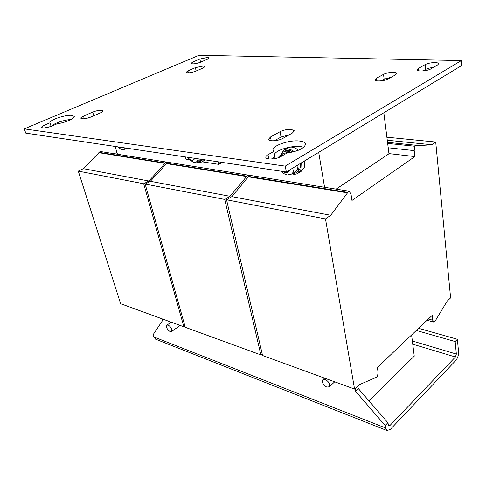<?xml version="1.0" encoding="UTF-8"?>
<svg xmlns="http://www.w3.org/2000/svg" width="486" height="486" viewBox="0 0 486 486"><rect width="100%" height="100%" fill="white"/><g stroke="black" fill="none" stroke-linecap="round" stroke-linejoin="round"><path stroke-width="0.73" d="M83.477 116.087L92.698 112.096C96.003 110.79 98.968 110.182 101.586 110.286L102.868 110.863C102.959 111.428 102.127 112.108 100.359 112.898L91.107 116.944C85.852 118.851 82.432 119.27 80.834 118.213C80.743 117.624 81.624 116.913 83.477 116.087L84.291 118.742M418.233 68.556L425.11 64.608C427.771 63.302 431.106 62.627 435.11 62.585C437.339 62.658 438.536 63.04 438.682 63.733L437.649 64.917L430.815 68.915C427.419 71.084 416.933 71.752 417.122 69.814L418.233 68.556L418.452 70.725M376.213 78.41L383.533 74.352C386.327 73.009 389.663 72.335 393.545 72.323C395.574 72.414 396.661 72.785 396.807 73.447L395.61 74.783L388.32 78.896C384.772 81.059 374.797 81.739 374.925 79.826L376.213 78.41L376.516 80.791M270.477 137.016L280.045 131.712C283.587 129.987 287.384 129.221 291.424 129.428L294.309 130.813L292.414 133.006L282.858 138.401C278.472 141.043 268.515 141.681 268.436 139.354L270.477 137.016L271.206 140.74M44.536 125.127L49.961 122.818C49.068 120.042 65.835 114.435 72.031 115.382L74.218 116.409C75.215 118.371 65.197 122.739 57.202 123.748L51.759 126.081C46.535 127.976 43.157 128.419 41.632 127.399C41.535 126.779 42.501 126.02 44.536 125.127L45.435 127.836M187.936 70.865L195.378 67.639L203.409 65.993L205.013 66.527L203.276 67.919L195.822 71.181C190.955 72.864 187.724 73.246 186.114 72.317L187.936 70.865L188.404 72.851M192.711 62.062L199.837 59.031L207.558 57.445L209.114 57.925L207.467 59.219L200.335 62.281C195.651 63.879 192.529 64.255 190.98 63.405L192.711 62.062L193.136 63.885M274.347 154.536C275.902 150.053 291.649 145.326 300.615 146.59L303.738 147.258M267.993 154.748L273.746 151.444L273.077 150.283C271.686 145.782 289.51 139.646 299.631 141.049C303.197 141.487 305.159 142.489 305.53 144.056C304.679 148.157 298.447 151.182 286.837 153.12L281.09 156.486C276.449 159.384 265.933 159.973 265.812 157.373C265.696 156.541 266.419 155.666 267.993 154.748L268.831 158.971M179.522 325.912L179.948 325.359M170.143 331.628L171.485 331.561C172.317 329.295 171.236 327.133 168.229 325.073L166.905 325.14C166.066 327.4 167.141 329.563 170.143 331.628M326.72 387.069L329.253 386.826C330.298 384.159 328.973 381.723 325.286 379.53L322.789 379.773C321.726 382.427 323.038 384.857 326.72 387.069M301.022 171.406L304.279 167.421L304.607 160.909M294.261 151.65C290.367 148.85 286.91 148.352 283.891 150.156L281.084 154.08L280.823 155.089M291.886 173.86C294.352 174.577 296.49 174.322 298.301 173.089L300.883 169.505L301.192 162.98M296.952 172.336L297.547 171.965C299.819 170.228 300.731 167.415 300.269 163.539M291.965 173.812L296.187 172.809C298.459 171.066 299.358 168.253 298.896 164.371M277.992 157.835L279.833 155.666L283.812 154.888M280.379 155.344L283.885 153.303L287.669 152.489L289.061 152.804M293.921 167.397C294.115 170.495 293.289 172.737 291.442 174.128L287.426 174.972C285.197 174.589 283.113 173.338 281.175 171.218M126.773 148.971L130.613 148.752M125.588 148.746L128.675 148.467M125.303 147.963L124.021 149.506L122.168 149.797L118.584 147.774M118.195 146.9C119.586 147.944 120.741 148.115 121.64 147.416M198.44 158.873L196.52 161.966L193.859 162.439L188.969 159.493L188.131 158.521M198.768 160.757L200.451 159.171M187.62 157.257C190.804 160.896 193.197 161.255 194.801 158.333M197.061 162.19L200.615 162.439L201.763 161.935L203.67 159.651M200.712 161.109L202.516 159.481M196.332 162.075L199.77 161.613L201.581 159.341M425.11 64.608L425.578 69.437C427.443 68.447 430.001 67.797 433.263 67.487M425.578 69.437L423.045 70.913M280.045 131.712L281.048 137.028L289.328 134.75M281.048 137.028L274.42 140.752M51.68 126.117C53.442 123.468 64.62 119.69 71.047 119.532M273.746 151.444L274.839 157.039L271.364 159.056M461.323 60.574L461.7 65.482L286.357 171.989L25.758 133.115L24.3 128.875L199.023 55.289L461.323 60.574L285.246 166.133L24.3 128.875M383.533 74.352L384.122 79.169L391.218 77.262M384.122 79.169L381.133 80.846M383.843 112.776L388.964 153.77L336.087 189.121M298.447 150.223C294.334 146.924 290.634 146.231 287.341 148.157L284.577 149.755M318.701 152.343L324.569 187.28M117.442 154.244L115.17 146.45M285.246 166.133L286.357 171.989M222.138 162.409L218.773 164.359L218.184 161.82M204.697 160.35L205.438 159.918M189.346 159.882L186.059 159.384L185.445 156.935M218.773 164.359L202 161.808M282.743 171.449C286.029 173.447 288.332 172.961 289.65 169.991M297.936 164.954C298.118 168.047 297.286 170.288 295.433 171.68L294.905 172.008M290.974 152.446C287.998 150.854 285.404 150.751 283.192 152.13L280.902 155.04M292.961 151.996C289.771 150.071 286.977 149.846 284.577 151.328L283.812 151.772M116.907 152.422L114.204 153.728M167.184 162.774L166.577 162.081L100.462 151.535L98.828 152.312L98.95 152.701L83.349 168.666L78.295 171.115L120.619 303.701L183.86 326.786L184.911 326.039M166.577 162.081L164.912 162.95L98.828 152.312M164.912 162.95L165.021 163.369L98.95 152.701M165.021 163.369L148.88 181.011L83.349 168.666M148.88 181.011L143.692 183.763L78.295 171.115M143.692 183.763L183.86 326.786M376.036 377.908L377.452 376.547L378.12 372.464L377.355 367.434L432.194 315.371L432.722 320.195L433.998 322.145L435.195 320.991L447.15 301.174L450.607 297.888L435.717 142.04L431.805 144.761L416.35 145.8L416.295 145.32L414.916 146.268L414.2 150.624L414.85 156.589L351.973 200.451L351.007 194.114L349.1 191.198L249.986 175.385L248.303 176.375L248.401 176.837L231.81 196.636L226.549 199.782L262.562 355.509L354.561 389.079L359.045 384.821L375.976 377.507L376.036 377.908L375.49 377.719M414.85 156.589L388.94 153.606M435.717 142.04L386.892 137.204M431.805 144.761L387.269 140.223M416.295 145.32L387.536 142.331M414.916 146.268L387.67 143.4M414.2 150.624L388.217 147.78M349.1 191.198L347.435 192.335L248.303 176.375M347.435 192.335L347.514 192.845L248.401 176.837M347.514 192.845L330.723 215.268L231.81 196.636M330.723 215.268L325.498 218.913L226.549 199.782M325.498 218.913L354.561 389.079M432.722 320.195L428.354 319.01M433.998 322.145L427.048 320.256M248.899 176.023L248.182 175.1L168.053 162.318L166.388 163.187L166.498 163.612L150.35 181.29L145.156 184.042L185.263 327.297L260.867 354.889L262.179 353.838M248.182 175.1L246.493 176.084L166.388 163.187M246.493 176.084L246.596 176.546L166.498 163.612M246.596 176.546L230.012 196.295L150.35 181.29M230.012 196.295L224.745 199.43L145.156 184.042M224.745 199.43L260.867 354.889M412.754 344.185L455.412 356.985L456.348 354.057L455.151 341.537L457.375 339.264L458.541 351.767C458.65 355.181 457.721 358.103 455.753 360.515L390.416 429.29L387.081 430.56L385.55 427.947L385.179 425.523L355.6 391.297L355.126 388.539M455.412 356.985L389.863 425.596L388.217 424.952M355.6 391.297L358.389 388.636L387.883 422.711L388.757 426.009L389.863 425.596M455.151 341.537L416.314 330.45M457.375 339.264L418.58 328.299M155.66 339.192L153.612 336.847L153.005 334.86L162.603 320.493L162.117 318.846M387.883 422.711L385.179 425.523M411.599 334.927L414.248 356.159L368.892 400.774M49.961 122.818L51.115 126.348M456.348 354.057L412.359 340.996M153.612 336.847L385.55 427.947M199.837 59.031L200.554 62.184M195.378 67.639L196.168 71.029M92.698 112.096L93.798 115.765M179.601 325.857L171.485 331.561M334.502 382.02L329.253 386.826M301.685 170.999L298.301 173.089M297.547 171.965L296.187 172.809M130.673 148.765L130.333 148.929M124.021 149.506L126.755 148.181M117.655 146.821L119.076 148.218M196.52 161.966L199.151 160.55M187.183 157.191L188.969 159.493M201.143 160.878L199.77 161.613M205.177 160.094L201.763 161.935M291.442 174.128L295.433 171.68M155.496 339.125L387.081 430.56M324.599 378.144L322.892 379.681M171.206 322.163L166.984 325.091"/></g></svg>
